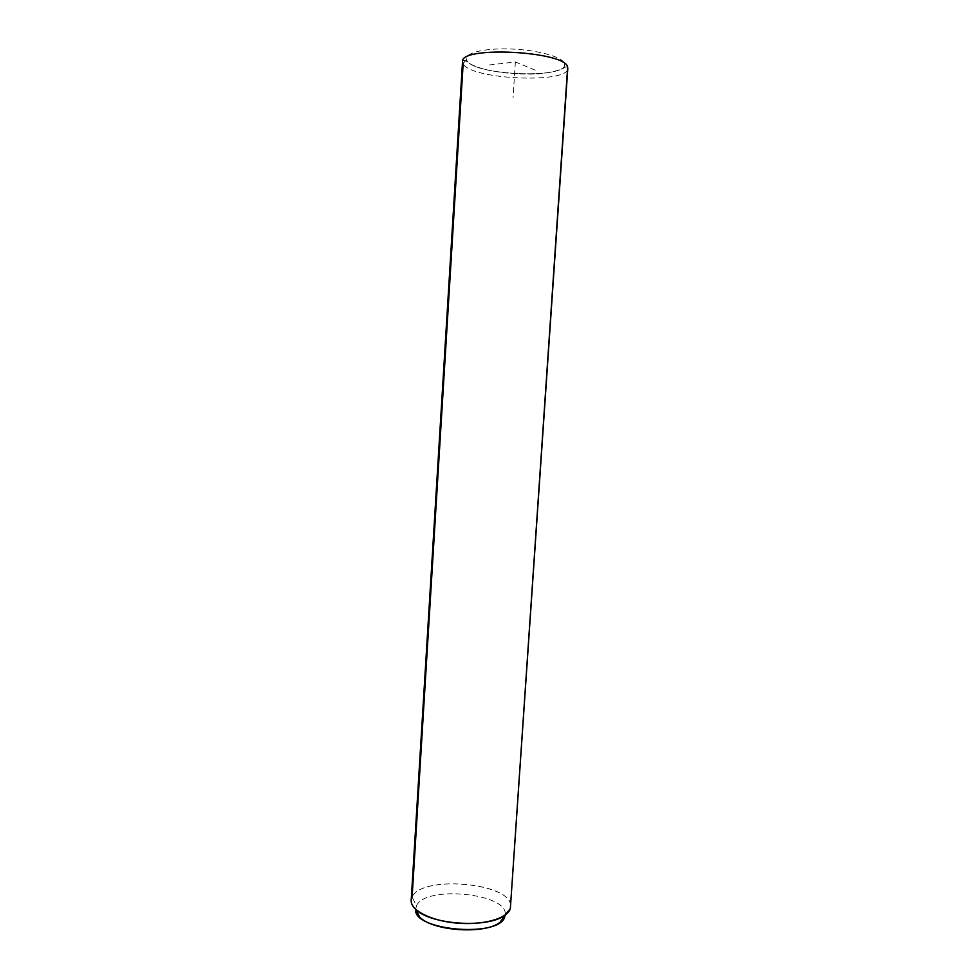 <?xml version="1.0" encoding="UTF-8"?>
<svg xmlns="http://www.w3.org/2000/svg" width="979" height="979" viewBox="0 0 979 979"><rect width="100%" height="100%" fill="white"/><g stroke="black" fill="none" stroke-linecap="round" stroke-linejoin="round"><path stroke-width="0.73" stroke-dasharray="4.89 3.67" d="M510.597 904.926C508.725 882.263 421.141 875.299 412.122 897.009L416.479 905.881C424.935 884.832 509.521 893.448 505.103 915.108C509.521 893.448 424.935 884.832 416.479 905.881L412.122 897.009C421.619 874.333 513.963 883.278 510.683 906.762M504.821 916.368L510.34 908.585L504.821 916.368M415.659 909.295L416.479 905.881L415.659 909.295M411.192 900.337L412.122 897.009L463.153 63.892C470.789 79.58 568.469 83.961 567.808 68.444C568.469 83.961 470.789 79.58 463.153 63.892L462.529 61.64C462.639 60.404 463.544 60.111 465.209 60.771L466.824 60.417C474.179 75.921 570.61 79.164 564.381 63.513C562.705 56.819 536.737 49.721 509.472 48.95C482.157 48.081 462.467 53.723 466.824 60.417C462.467 53.723 482.157 48.081 509.472 48.95C536.737 49.721 562.705 56.819 564.381 63.513C566.498 63.794 567.6 65.042 567.661 67.233C567.6 65.042 566.498 63.794 564.381 63.513C570.61 79.164 474.179 75.921 466.824 60.417L465.209 60.771L463.153 63.892L465.209 60.771C465.098 60.429 469.859 65.85 488.913 70.341C503.867 73.266 519.323 74.49 535.28 74.025C555.411 73.192 565.825 67.135 565.299 67.221C566.131 66.535 566.976 66.927 567.808 68.395M535.195 70.158L515.358 61.958L487.175 65.226M515.358 61.958L513.045 97.839"/><path stroke-width="1.47" d="M505.103 915.108L500.073 922.279C485.229 934.602 432.865 931.213 419.722 917.09L415.659 909.295C412.661 930.943 501.015 938.017 504.821 916.368L505.103 915.108M567.808 68.395L510.34 908.585C507.636 918.437 483.418 925.4 457.279 923.148C431.115 921.006 410.287 910.299 411.192 900.337L462.529 61.628C459.836 45.609 566.241 51.202 567.661 67.233L510.34 908.585L567.661 67.233C566.241 51.202 459.836 45.609 462.529 61.64L463.153 63.892L412.122 897.009C410.14 901.023 411.315 905.11 415.634 909.271C430.136 924.825 488.741 928.606 505.127 915.059L510.34 908.585L510.597 904.926M500.073 922.279L505.127 915.059M419.722 917.09L415.634 909.271"/></g></svg>
